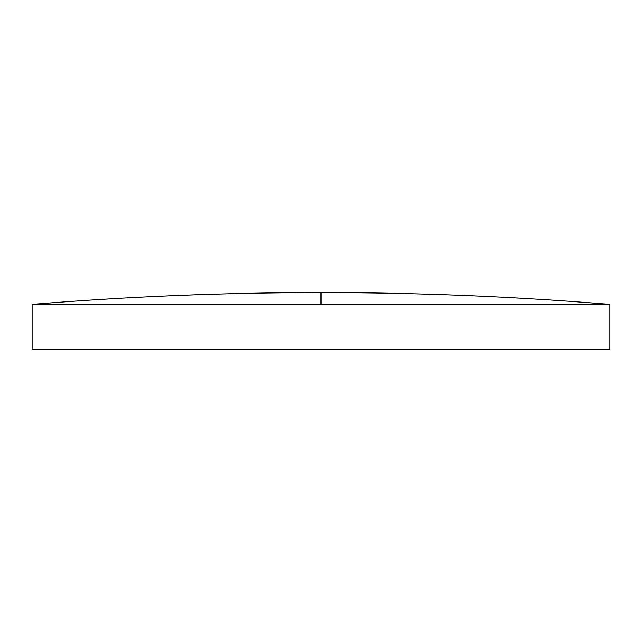 <?xml version="1.0" encoding="UTF-8"?>
<svg xmlns="http://www.w3.org/2000/svg" width="642" height="642" viewBox="0 0 642 642"><rect width="100%" height="100%" fill="white"/><g stroke="black" fill="none" stroke-linecap="round" stroke-linejoin="round"><path stroke-width="0.48" stroke-dasharray="3.21 2.41" d="M609.9 304.372L32.1 304.372M609.9 349.433L32.1 349.433M321 304.372L321 292.567"/><path stroke-width="0.96" d="M321 304.372L609.9 304.372L609.9 349.433L32.1 349.433L32.1 304.372L321 304.372L321 292.567C224.54 292.567 128.24 296.5 32.1 304.372M609.9 304.372C513.76 296.5 417.461 292.567 321 292.567"/></g></svg>
